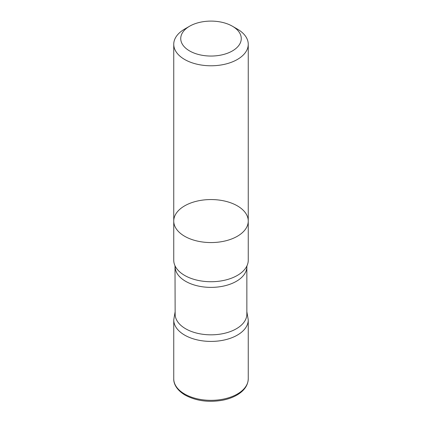 <?xml version="1.0" encoding="UTF-8"?>
<svg xmlns="http://www.w3.org/2000/svg" width="422" height="422" viewBox="0 0 422 422"><rect width="100%" height="100%" fill="white"/><g stroke="black" fill="none" stroke-linecap="round" stroke-linejoin="round"><path stroke-width="0.63" d="M237.338 29.071L232.401 26.217A30.268 17.476 180 0 1 232.401 50.93A30.268 17.476 180 0 1 189.599 50.93A30.268 17.476 180 0 1 189.599 26.217A30.268 17.476 180 0 1 232.401 26.217L237.338 29.071A37.252 21.506 180 0 1 248.252 44.278A37.252 21.506 180 0 1 225.253 64.144A37.252 21.506 180 0 1 184.662 59.481A37.252 21.506 180 0 1 173.748 44.278L173.748 221.059A37.252 21.506 0 0 0 184.662 236.267A37.252 21.506 0 0 0 225.253 240.93A37.252 21.506 0 0 0 248.252 221.059A37.252 21.506 0 0 0 211 199.553A37.252 21.506 0 0 0 173.748 221.059A37.252 21.506 0 0 0 184.662 236.267A37.252 21.506 0 0 0 225.253 240.93A37.252 21.506 0 0 0 248.252 221.059L248.252 260.221A37.252 21.506 180 0 1 247.002 265.739A37.252 21.506 180 0 1 220.68 280.989A37.252 21.506 180 0 1 184.662 275.429A37.252 21.506 180 0 1 174.998 265.739L175.146 314.132A35.854 20.699 0 0 0 185.648 328.77A35.854 20.699 0 0 0 224.72 333.253A35.854 20.699 0 0 0 246.854 314.132L246.854 266.693A35.854 20.699 180 0 1 224.704 285.81A35.854 20.699 180 0 1 185.648 281.321A35.854 20.699 180 0 1 175.146 266.699A35.854 20.699 180 0 1 175.146 266.683M174.998 265.739A37.252 21.506 180 0 1 173.748 260.221L173.748 221.059M184.662 335.115A37.252 21.506 0 0 0 225.253 339.779A37.252 21.506 0 0 0 248.252 319.913A37.252 21.506 0 0 1 225.253 339.779A37.252 21.506 0 0 1 184.662 335.115A37.252 21.506 0 0 1 173.748 319.908A37.252 21.506 0 0 0 184.662 335.115M173.748 44.278A37.252 21.506 180 0 1 184.662 29.071L189.599 26.217M246.854 266.683A35.854 20.699 180 0 1 246.854 266.699L247.002 265.733M184.662 394.042A37.252 21.506 0 0 0 225.253 398.706A37.252 21.506 0 0 0 248.252 378.835C248.004 385.349 244.248 390.751 236.979 395.039C232.796 397.455 227.943 399.196 222.42 400.262C208.41 402.625 195.987 400.911 185.142 395.108C176.333 389.87 173.553 383.424 173.748 378.835A37.252 21.506 0 0 0 184.662 394.042M246.854 311.679L248.252 319.908L248.252 378.835M175.146 311.679L173.748 319.908L173.748 378.835M248.252 44.278L248.252 221.059"/></g></svg>
